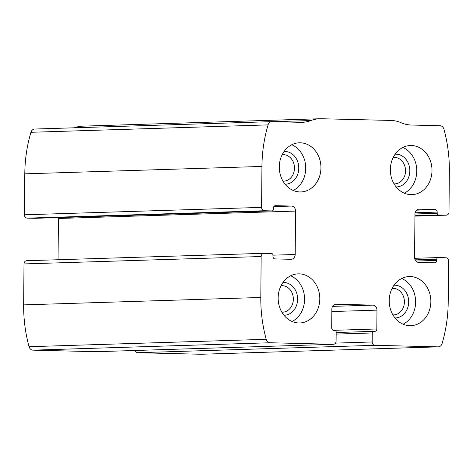 <?xml version="1.0" encoding="UTF-8"?>
<svg xmlns="http://www.w3.org/2000/svg" width="473" height="473" viewBox="0 0 473 473"><rect width="100%" height="100%" fill="white"/><g stroke="black" fill="none" stroke-linecap="round" stroke-linejoin="round"><path stroke-width="0.71" d="M415.105 259.854L436.78 259.174A1.638 1.389 -91.8 0 1 438.181 257.572L445.814 257.755A3.276 2.779 -91.8 0 1 448.564 261.102L448.209 302.052A131.08 111.043 -91.8 0 1 442.072 343.599A4.913 4.162 -91.8 0 1 438.288 346.857A4.913 4.162 -91.8 0 1 438.093 346.857L374.935 345.314A3.276 2.779 -91.8 0 1 372.186 341.967L372.263 332.962A1.638 1.389 -91.8 0 1 373.664 331.354L374.705 331.384A2.46 2.081 -91.8 0 0 374.805 331.384A2.46 2.081 -91.8 0 0 376.81 328.977L376.975 310.14A4.913 4.162 -91.8 0 0 372.854 305.126L336.067 304.228A4.913 4.162 -91.8 0 0 335.871 304.228A4.913 4.162 -91.8 0 0 331.857 309.04L331.697 327.878A2.46 2.081 -91.8 0 0 333.755 330.385L334.795 330.408A1.638 1.389 -91.8 0 1 336.173 332.081L336.09 341.086A3.276 2.779 -91.8 0 1 333.418 344.297A3.276 2.779 -91.8 0 1 333.288 344.297L270.124 342.754A4.913 4.162 -91.8 0 1 266.204 339.307A131.08 111.043 -91.8 0 1 260.8 297.476L261.155 256.526A3.276 2.779 -91.8 0 1 263.833 253.321A3.276 2.779 -91.8 0 1 263.964 253.315L271.597 253.504A1.638 1.389 -91.8 0 1 272.968 255.178L295.193 254.492A4.913 4.162 -91.8 0 1 291.179 259.299A4.913 4.162 -91.8 0 1 290.984 259.305L275.02 258.914A2.46 2.081 -91.8 0 1 272.962 256.407L272.968 255.178M96.397 351.687A3.276 2.779 -91.8 0 1 96.267 351.699A3.276 2.779 -91.8 0 1 96.137 351.699L32.974 350.156A4.913 4.162 -91.8 0 1 29.06 346.709A131.08 111.043 -91.8 0 1 23.65 304.878L24.005 263.928A3.276 2.779 -91.8 0 1 26.683 260.718A3.276 2.779 -91.8 0 1 26.813 260.718M34.907 129.034A4.913 4.162 -91.8 0 0 34.712 129.034A4.913 4.162 -91.8 0 0 30.928 132.292A131.08 111.043 -91.8 0 0 24.791 173.839L24.436 214.789A3.276 2.779 -91.8 0 0 27.186 218.136L264.336 210.733A3.276 2.779 -91.8 0 1 261.587 207.387L261.941 166.443A131.08 111.043 -91.8 0 1 268.079 124.89A4.913 4.162 -91.8 0 1 271.857 121.638A4.913 4.162 -91.8 0 1 272.058 121.632L300.568 122.33A37.686 31.922 -91.8 0 0 302.076 122.324A37.686 31.922 -91.8 0 0 310.968 120.538A37.686 31.922 -91.8 0 1 319.866 118.747A37.686 31.922 -91.8 0 1 321.368 118.741L390.781 120.438A37.686 31.922 -91.8 0 1 401.145 122.738A37.686 31.922 -91.8 0 0 411.51 125.038L440.026 125.735A4.913 4.162 -91.8 0 1 443.94 129.182A131.08 111.043 -91.8 0 1 449.35 171.013L448.995 211.963A3.276 2.779 -91.8 0 1 446.317 215.174A3.276 2.779 -91.8 0 1 446.187 215.174L438.554 214.984A1.638 1.389 -91.8 0 1 437.176 213.311L437.188 212.087A2.46 2.081 -91.8 0 0 435.13 209.58L419.167 209.19A4.913 4.162 -91.8 0 0 418.966 209.19A4.913 4.162 -91.8 0 0 414.957 213.997L437.176 213.311M201.338 354.247A4.913 4.162 -91.8 0 1 201.143 354.259A4.913 4.162 -91.8 0 1 200.942 354.259L137.785 352.716A3.276 2.779 -91.8 0 1 135.189 350.481M74.178 127.805A37.686 31.922 -91.8 0 1 82.716 126.149L319.866 118.747M58.362 217.586A4.913 4.162 -91.8 0 1 58.421 218.485L58.061 259.742M34.949 218.313A1.638 1.389 -91.8 0 1 34.819 218.319L271.969 210.917L264.336 210.733M27.186 218.136L34.819 218.319M430.856 301.626A24.578 20.818 88.2 0 0 409.263 276.551A24.578 20.818 88.2 0 0 389.22 301.768A24.578 20.818 88.2 0 0 410.8 325.684A24.578 20.818 88.2 0 0 430.856 301.626M431.997 170.593A24.578 20.818 88.2 0 0 410.41 145.518A24.578 20.818 88.2 0 0 390.367 170.735A24.578 20.818 88.2 0 0 411.942 194.651A24.578 20.818 88.2 0 0 431.997 170.593M319.795 298.912A24.578 20.818 88.2 0 0 298.209 273.843A24.578 20.818 88.2 0 0 278.165 299.054A24.578 20.818 88.2 0 0 299.74 322.97A24.578 20.818 88.2 0 0 319.795 298.912M320.942 167.88A24.578 20.818 88.2 0 0 299.35 142.805A24.578 20.818 88.2 0 0 279.307 168.021A24.578 20.818 88.2 0 0 300.887 191.937A24.578 20.818 88.2 0 0 320.942 167.88M275.292 205.684L275.487 205.678A2.46 2.081 -91.8 0 0 275.387 205.678A2.46 2.081 -91.8 0 0 273.382 208.085L273.37 209.314A1.638 1.389 -91.8 0 1 271.969 210.917M275.487 205.678L291.451 206.068A4.913 4.162 -91.8 0 1 295.572 211.082L295.193 254.492M436.78 259.174L436.768 260.404A2.46 2.081 -91.8 0 1 434.764 262.811A2.46 2.081 -91.8 0 1 434.663 262.811L418.7 262.42A4.913 4.162 -91.8 0 1 414.579 257.407L414.957 213.997M283.008 181.171A13.279 11.251 88.2 0 0 283.652 181.171A13.279 11.251 88.2 0 0 294.49 168.175A13.279 11.251 88.2 0 0 282.824 154.624A13.279 11.251 88.2 0 0 282.18 154.665M285.118 184.228A16.384 13.883 88.2 0 0 298.77 168.187A16.384 13.883 88.2 0 0 284.096 151.484M293.219 190.471A24.578 20.818 88.2 0 0 305.712 168.358A24.578 20.818 88.2 0 0 291.788 144.75M281.867 312.204A13.279 11.251 88.2 0 0 282.511 312.204A13.279 11.251 88.2 0 0 293.349 299.208A13.279 11.251 88.2 0 0 281.683 285.657A13.279 11.251 88.2 0 0 281.039 285.704M283.971 315.266A16.384 13.883 88.2 0 0 297.629 299.22A16.384 13.883 88.2 0 0 282.949 282.517M292.072 321.504A24.578 20.818 88.2 0 0 304.571 299.391A24.578 20.818 88.2 0 0 290.647 275.783M394.068 183.885A13.279 11.251 88.2 0 0 394.713 183.885A13.279 11.251 88.2 0 0 405.544 170.883A13.279 11.251 88.2 0 0 393.879 157.338A13.279 11.251 88.2 0 0 393.24 157.379M396.173 186.941A16.384 13.883 88.2 0 0 409.825 170.901A16.384 13.883 88.2 0 0 395.15 154.192M404.273 193.185A24.578 20.818 88.2 0 0 416.766 171.066A24.578 20.818 88.2 0 0 402.848 147.458M392.921 314.917A13.279 11.251 88.2 0 0 393.566 314.917A13.279 11.251 88.2 0 0 404.403 301.922A13.279 11.251 88.2 0 0 392.738 288.37A13.279 11.251 88.2 0 0 392.093 288.412M395.026 317.974A16.384 13.883 88.2 0 0 408.684 301.934A16.384 13.883 88.2 0 0 394.009 285.231M403.132 324.218A24.578 20.818 88.2 0 0 415.625 302.099A24.578 20.818 88.2 0 0 401.701 278.491M32.974 350.156L270.124 342.754M96.137 351.699L333.288 344.297M24.791 173.839L261.941 166.443M24.436 214.789L261.587 207.387M200.942 354.259L438.093 346.857M137.785 352.716L374.935 345.314M29.06 346.709L266.204 339.307M23.65 304.878L260.8 297.476M24.005 263.928L261.155 256.526M30.928 132.292L268.079 124.89M274.157 121.685L310.968 120.538M446.317 215.174L414.939 216.149L446.187 215.174M414.939 215.723L438.554 214.984M415.099 212.773L437.188 212.087M416.607 210.154L435.13 209.58M418.771 209.202L419.167 209.19M415.891 261.055L436.768 260.404M438.116 257.572L414.638 258.305L438.051 257.578M335.469 343.114L372.186 341.967M336.155 334.086L372.263 332.962M373.599 331.354L336.167 332.525L373.534 331.36M333.376 330.331L376.81 328.977M331.839 311.547L376.975 310.14M332.554 306.38L372.854 305.126M335.676 304.24L336.067 304.228M273.814 206.618L291.451 206.068M58.421 218.485L295.572 211.082M201.143 354.259L438.288 346.857M34.712 129.034L271.857 121.638M96.267 351.699L333.418 344.297M34.884 218.319L272.034 210.917M26.683 260.718L263.833 253.321"/></g></svg>
